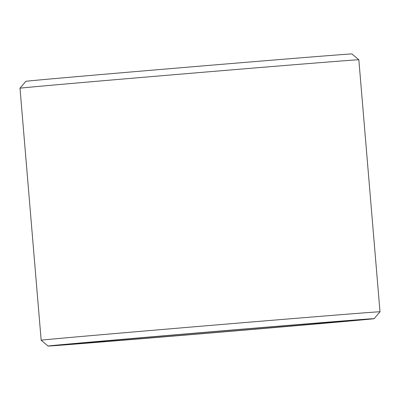 <?xml version="1.0" encoding="UTF-8"?>
<svg xmlns="http://www.w3.org/2000/svg" width="400" height="400" viewBox="0 0 400 400"><rect width="100%" height="100%" fill="white"/><g stroke="black" fill="none" stroke-linecap="round" stroke-linejoin="round"><path stroke-width="0.6" d="M344.465 321.295A139.2 0.485 175.2 0 0 349.825 320.71A139.2 0.485 175.2 0 0 211.075 331.875A139.2 0.485 175.2 0 0 72.405 344.005A139.2 0.485 175.2 0 0 191.61 334.48A139.2 0.485 175.2 0 0 344.465 321.295M367.875 319.35A163.64 0.57 175.2 0 0 374.18 318.665A163.64 0.57 175.2 0 0 211.065 331.79A163.64 0.57 175.2 0 0 48.05 346.055A163.64 0.57 175.2 0 0 188.75 334.805A163.64 0.57 175.2 0 0 367.875 319.35M374.18 318.665L380 311.78A170.015 0.595 175.2 0 0 210.53 325.415A170.015 0.595 175.2 0 0 41.16 340.23A170.015 0.595 175.2 0 0 41.165 340.235L48.05 346.055M380 311.78L358.84 59.77A170.015 0.595 175.2 0 0 358.835 59.765A170.015 0.595 175.2 0 0 189.37 73.405A170.015 0.595 175.2 0 0 20 88.22L41.16 340.23M358.835 59.765L351.95 53.945A163.64 0.57 175.2 0 0 188.84 67.075A163.64 0.57 175.2 0 0 25.82 81.335L20 88.22"/></g></svg>
